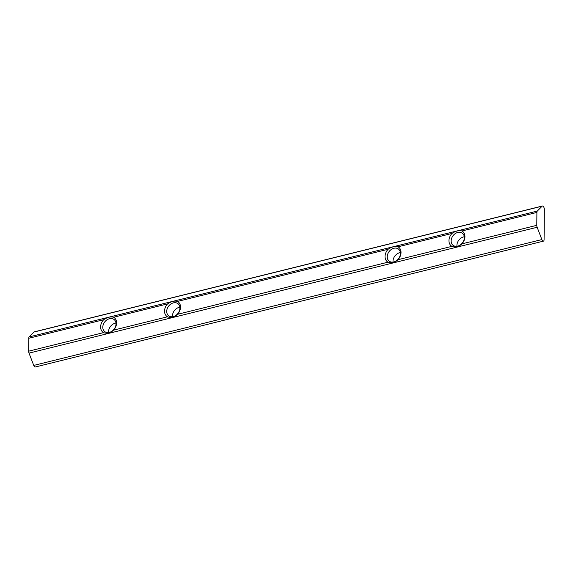 <?xml version="1.0" encoding="UTF-8"?>
<svg xmlns="http://www.w3.org/2000/svg" width="573" height="573" viewBox="0 0 573 573"><rect width="100%" height="100%" fill="white"/><g stroke="black" fill="none" stroke-linecap="round" stroke-linejoin="round"><path stroke-width="0.86" d="M536.901 212.418L462.003 230.969C458.987 230.131 455.65 230.955 452.004 233.447L398.085 246.798C395.069 245.96 391.739 246.791 388.086 249.276L177.573 301.412C174.557 300.581 171.22 301.405 167.574 303.891L113.662 317.249C110.639 316.411 107.309 317.234 103.656 319.72L28.765 338.271L28.65 351.185A2.586 1.167 76.1 0 0 29.015 353.111L33.735 365.424A2.586 1.167 76.1 0 0 35.282 366.999L543.419 241.14A2.586 1.167 76.1 0 0 544.085 239.629L544.35 209.51A2.586 1.167 76.1 0 0 542.438 206.001A2.586 1.167 76.1 0 0 542.158 206.165L537.295 211.072A2.586 1.167 76.1 0 0 536.901 212.418L536.786 225.325A2.586 1.167 76.1 0 0 537.152 227.259L541.872 239.571A2.586 1.167 76.1 0 0 543.419 241.14M542.438 206.001L34.301 331.86A2.586 1.167 76.1 0 0 34.022 332.025L29.151 336.924A2.586 1.167 76.1 0 0 28.765 338.271M388.086 249.276A9.225 7.155 127.7 0 0 387.978 262.183C391.581 263.473 394.912 262.649 397.977 259.712A9.225 7.155 127.7 0 0 398.085 246.798M167.574 303.891A9.225 7.155 127.7 0 0 167.466 316.805C171.069 318.094 174.4 317.263 177.465 314.326A9.225 7.155 127.7 0 0 177.573 301.412M103.656 319.72A9.225 7.155 127.7 0 0 103.548 332.634C107.151 333.923 110.482 333.099 113.547 330.155A9.225 7.155 127.7 0 0 113.662 317.249M452.004 233.447A9.225 7.155 127.7 0 0 451.889 246.354C455.499 247.643 458.83 246.82 461.895 243.876A9.225 7.155 127.7 0 0 462.003 230.969M105.217 331.917A7.628 5.916 127.7 0 1 104.737 331.595A7.628 5.916 127.7 0 1 103.305 324.49A7.628 5.916 127.7 0 1 109.457 318.717A7.628 5.916 127.7 0 1 114.063 319.519A7.628 5.916 127.7 0 1 114.306 328.873A7.628 5.916 127.7 0 1 105.217 331.917M108.619 332.533A7.628 5.916 127.7 0 1 115.237 323.179A7.628 5.916 127.7 0 1 115.961 323.036M177.408 314.04A7.628 5.916 127.7 0 1 168.655 315.759A7.628 5.916 127.7 0 1 167.223 308.654A7.628 5.916 127.7 0 1 173.375 302.881A7.628 5.916 127.7 0 1 177.981 303.69A7.628 5.916 127.7 0 1 177.408 314.04M172.537 316.704A7.628 5.916 127.7 0 1 179.156 307.343A7.628 5.916 127.7 0 1 179.872 307.207M461.831 243.589A7.628 5.916 127.7 0 1 453.085 245.316A7.628 5.916 127.7 0 1 451.653 238.21A7.628 5.916 127.7 0 1 457.806 232.437A7.628 5.916 127.7 0 1 462.411 233.24A7.628 5.916 127.7 0 1 461.831 243.589M456.968 246.261A7.628 5.916 127.7 0 1 463.586 236.9A7.628 5.916 127.7 0 1 464.302 236.764M389.647 261.467A7.628 5.916 127.7 0 1 389.167 261.145A7.628 5.916 127.7 0 1 387.735 254.04A7.628 5.916 127.7 0 1 393.887 248.267A7.628 5.916 127.7 0 1 398.493 249.076A7.628 5.916 127.7 0 1 398.736 258.423A7.628 5.916 127.7 0 1 389.647 261.467M393.049 262.09A7.628 5.916 127.7 0 1 399.668 252.729A7.628 5.916 127.7 0 1 400.384 252.593M537.295 211.072L29.151 336.924M387.978 262.183L177.465 314.326M167.466 316.805L113.547 330.155M103.548 332.634L28.65 351.185M537.152 227.259L29.015 353.111M536.786 225.325L461.895 243.876M451.889 246.354L397.977 259.712M541.872 239.571L33.735 365.424M542.158 206.165L34.022 332.025"/></g></svg>
